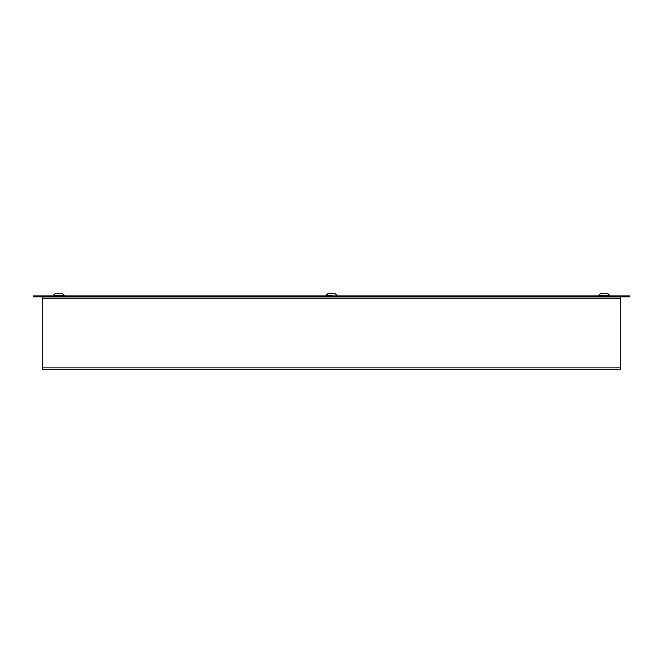 <?xml version="1.0" encoding="UTF-8"?>
<svg xmlns="http://www.w3.org/2000/svg" width="663" height="663" viewBox="0 0 663 663"><rect width="100%" height="100%" fill="white"/><g stroke="black" fill="none" stroke-linecap="round" stroke-linejoin="round"><path stroke-width="0.99" d="M620.808 367.89L620.808 369.175L42.192 369.175L42.192 367.89L620.808 367.89L620.808 296.85M42.192 296.85L42.192 367.89M33.15 295.947L33.15 296.85L629.85 296.85L629.85 295.947L33.15 295.947L629.85 295.947M331.5 295.574L326.072 295.391L331.5 295.574M327.754 293.825L335.354 293.825L336.928 295.391M331.5 293.825L334.682 293.825M53.338 295.391L64.187 295.574L62.62 293.825L54.905 293.825L53.338 295.391L64.187 295.391M609.662 295.391L598.813 295.574L609.662 295.391L608.095 293.825L600.38 293.825L598.813 295.391M620.808 298.143L42.192 298.143M326.072 295.391L327.646 293.825"/></g></svg>
